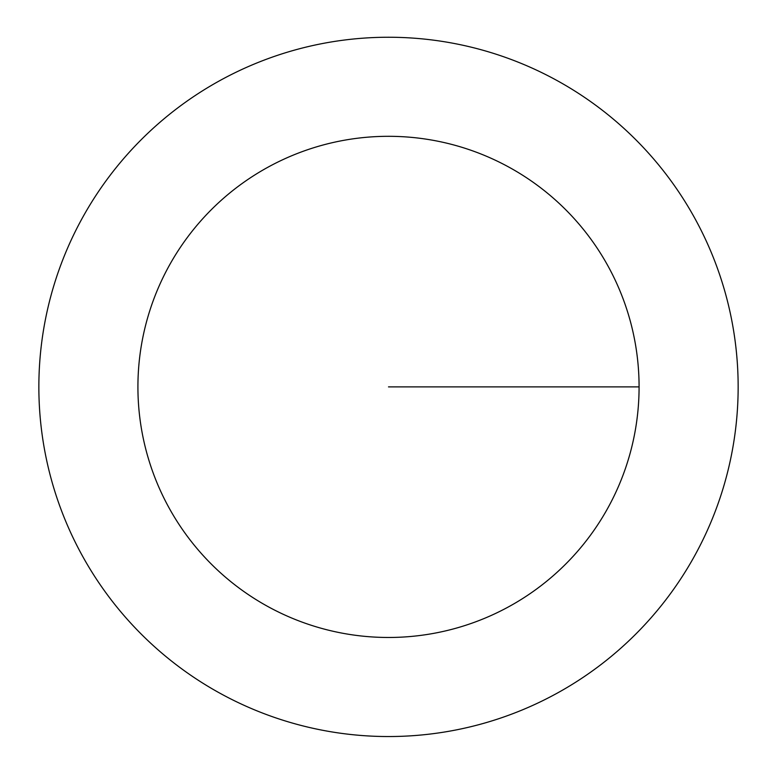<?xml version="1.0" encoding="UTF-8"?>
<svg xmlns="http://www.w3.org/2000/svg" width="777" height="777" viewBox="0 0 777 777"><rect width="100%" height="100%" fill="white"/><g stroke="black" fill="none" stroke-linecap="round" stroke-linejoin="round"><path stroke-width="1.17" d="M639.082 386.888A250.582 250.582 0 0 1 263.209 603.904A250.582 250.582 0 0 1 263.209 169.881A250.582 250.582 0 0 1 639.082 386.888L388.5 386.888M738.15 386.888A349.65 349.65 0 0 1 213.675 689.694A349.65 349.65 0 0 1 213.675 84.091A349.65 349.65 0 0 1 738.15 386.888"/></g></svg>

